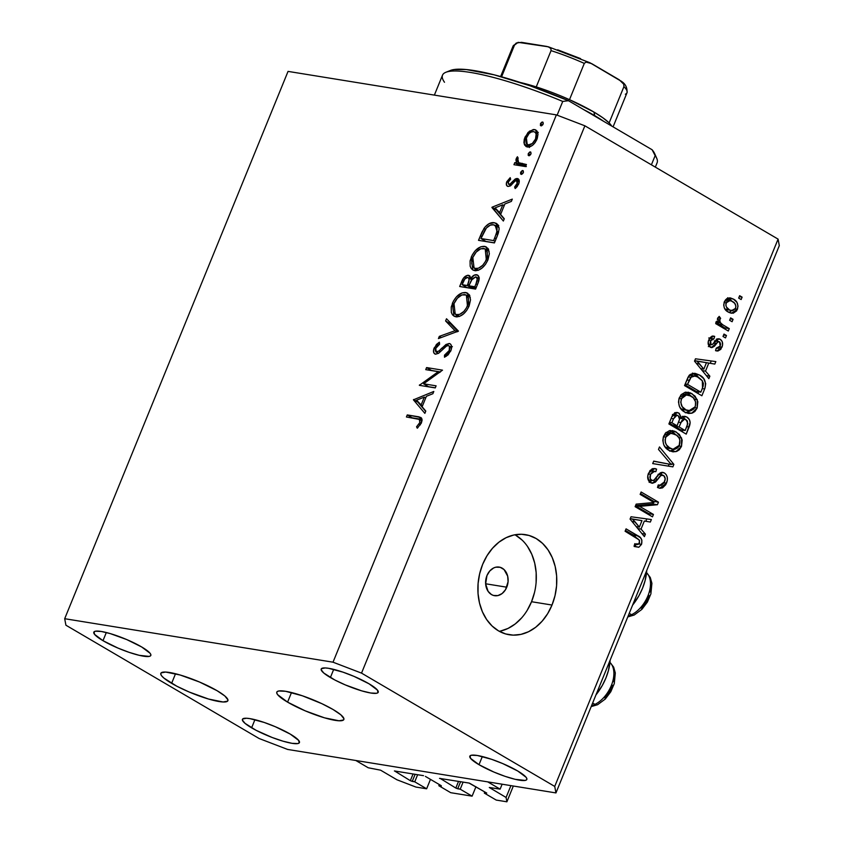 <?xml version="1.0" encoding="UTF-8"?>
<svg xmlns="http://www.w3.org/2000/svg" width="844" height="844" viewBox="0 0 844 844"><rect width="100%" height="100%" fill="white"/><g stroke="black" fill="none" stroke-linecap="round" stroke-linejoin="round"><path stroke-width="1.27" d="M368.227 767.766L355.841 760.497L487.726 781.871L500.112 789.14L489.298 787.505L506.083 797.464L506.896 801.8L496.209 800.07L484.319 793.096L486.735 793.065L469.412 783.137L439.524 778.39L468.99 783.042L486.735 793.065L484.319 793.096L484.794 791.925L484.319 793.096L496.209 800.07L506.896 801.8L513.331 786.028L506.896 801.8L506.083 797.464L510.915 785.637L506.083 797.464L489.309 787.473L500.112 789.14L502.127 784.213L500.112 789.14L487.726 781.871L355.841 760.497L368.227 767.766L380.591 770.182L368.227 767.766M396.933 779.772L380.591 770.182L396.933 779.772L415.934 787.062L396.933 779.772M430.472 779.371L426.631 788.792L415.934 787.062L426.631 788.792L430.472 779.371M417.632 774.718L414.742 781.818L426.631 788.792L414.742 781.818L417.632 774.718M415.132 774.317L412.231 781.407L414.742 781.818L410.332 780.679L413.075 773.98L410.332 780.679L412.231 781.407L415.132 774.317M394.644 770.994L410.332 780.679L394.644 770.994M423.509 775.668L394.401 770.952L423.509 775.668M441.264 785.701L425.408 776.396L441.264 785.701M439.313 784.551L438.838 785.722L441.338 786.133L438.838 785.722L439.313 784.551M450.728 792.695L438.838 785.722L450.728 792.695L472.102 796.156L475.953 786.735L472.102 796.156L450.728 792.695M463.113 782.093L460.212 789.193L472.102 796.156L460.212 789.193L463.113 782.093M460.613 781.681L457.712 788.781L460.212 789.193L455.813 788.053L458.545 781.354L455.813 788.053L457.712 788.781L460.613 781.681M440.125 778.368L455.813 788.053L440.125 778.368M632.567 605.169A42.01 25.605 -59.6 0 0 646.736 570.47L645.059 580.746L642.527 588.289L638.971 595.664L632.567 605.169M287.582 702.134A36.218 6.604 22.2 0 1 276.79 692.133A36.218 6.604 22.2 0 1 297.943 694.348A36.218 6.604 22.2 0 1 333.063 709.509L321.849 703.664L302.363 695.783L285.557 691.289L278.742 690.983L277.096 691.69L276.726 692.945L277.655 694.686L287.582 702.134L305.18 710.827L324.507 717.833L339.056 720.787L343.55 719.943L343.919 718.698L340.807 714.784L333.063 709.509A36.218 6.604 22.2 0 1 343.856 719.499A36.218 6.604 22.2 0 1 322.703 717.284A36.218 6.604 22.2 0 1 287.582 702.134L291.496 692.544L287.582 702.134M171.617 683.334A36.218 6.604 22.2 0 1 160.824 673.333A36.218 6.604 22.2 0 1 181.977 675.559A36.218 6.604 22.2 0 1 217.087 690.708L199.5 682.015L180.173 675.01L165.624 672.056L161.12 672.9L160.761 674.145L161.679 675.886L163.863 678.059L176.881 686.246L189.204 692.027L208.531 699.032L223.08 701.986L227.585 701.142L227.943 699.898L224.842 695.984L217.087 690.708A36.218 6.604 22.2 0 1 227.88 700.71A36.218 6.604 22.2 0 1 206.727 698.484A36.218 6.604 22.2 0 1 171.617 683.334L175.531 673.744L171.617 683.334M506.769 587.202A14.485 11.183 -80.8 0 1 494.552 595.685A14.485 11.183 -80.8 0 1 486.956 575.576L489.773 570.977L493.666 567.949L495.839 567.189L500.207 567.316L504.079 569.584L507.677 576.167L508.077 581.706L505.535 589.661L502.117 593.543L497.897 595.579L493.518 595.453L491.482 594.577L488.106 591.349L485.638 583.879L486.956 575.576A14.485 11.183 -80.8 0 1 499.184 567.084A14.485 11.183 -80.8 0 1 506.769 587.202L485.627 583.774L506.769 587.202M499.279 631.312A50.703 39.119 99.2 0 0 531.541 601.719L552.008 605.043A50.703 39.119 -80.8 0 1 509.217 634.751A50.703 39.119 -80.8 0 1 482.652 564.372L486.999 555.753L492.506 548.252L498.962 542.154L506.136 537.681L513.732 535.022L521.465 534.273L529.04 535.465L536.172 538.546L542.576 543.399L548.009 549.845L552.261 557.62L555.173 566.44L556.629 575.967L556.576 585.831L555.014 595.642L552.008 605.043L547.672 613.651L542.164 621.152L535.697 627.261L528.534 631.723L520.938 634.382L513.194 635.131L505.619 633.939L498.498 630.858L492.094 626.005L486.661 619.57L482.399 611.784L479.487 602.964L478.031 593.438L478.084 583.584L479.645 573.762L482.652 564.372A50.703 39.119 -80.8 0 1 525.443 534.653A50.703 39.119 -80.8 0 1 552.008 605.043L531.541 601.719A50.703 39.119 99.2 0 0 514.924 534.779M102.989 640.68A30.785 5.613 22.2 0 1 93.811 632.177A30.785 5.613 22.2 0 1 111.798 634.066A30.785 5.613 22.2 0 1 141.644 646.947L126.695 639.552L110.258 633.601L101.259 631.46L95.467 631.206L94.074 631.808L94.549 634.35L102.989 640.68L117.938 648.065L129.079 652.338L139.197 655.313L149.166 656.421L150.559 655.82L150.876 654.754L150.084 653.277L141.644 646.947A30.785 5.613 22.2 0 1 150.823 655.44A30.785 5.613 22.2 0 1 132.835 653.562A30.785 5.613 22.2 0 1 102.989 640.68L106.312 632.525L102.989 640.68M330.384 677.532A30.785 5.613 22.2 0 1 321.205 669.039A30.785 5.613 22.2 0 1 339.193 670.917A30.785 5.613 22.2 0 1 369.039 683.798L354.09 676.413L342.949 672.14L328.654 668.321L325.288 667.942L321.469 668.659L321.153 669.725L323.801 673.048L334.857 680L345.333 684.927L361.77 690.877L370.769 693.019L376.561 693.272L377.954 692.671L377.479 690.128L369.039 683.798A30.785 5.613 22.2 0 1 378.217 692.302A30.785 5.613 22.2 0 1 360.23 690.413A30.785 5.613 22.2 0 1 330.384 677.532L333.707 669.387L330.384 677.532M479.002 764.696A30.785 5.613 22.2 0 1 469.823 756.192A30.785 5.613 22.2 0 1 487.811 758.081A30.785 5.613 22.2 0 1 517.657 770.962L502.707 763.567L491.567 759.294L477.271 755.475L471.479 755.222L470.087 755.823L470.562 758.366L479.002 764.696L493.951 772.081L505.092 776.353L515.209 779.328L525.179 780.436L526.572 779.835L526.888 778.769L526.097 777.292L517.657 770.962A30.785 5.613 22.2 0 1 526.835 779.455A30.785 5.613 22.2 0 1 508.848 777.567A30.785 5.613 22.2 0 1 479.002 764.696L482.325 756.54L479.002 764.696M251.607 727.834A30.785 5.613 22.2 0 1 242.428 719.341A30.785 5.613 22.2 0 1 260.416 721.219A30.785 5.613 22.2 0 1 290.262 734.101L275.313 726.716L264.172 722.443L249.877 718.624L246.511 718.244L242.692 718.961L242.376 720.027L245.024 723.35L256.08 730.303L272.158 737.487L282.993 741.18L291.992 743.321L297.784 743.575L299.177 742.973L298.702 740.431L290.262 734.101A30.785 5.613 22.2 0 1 299.441 742.604A30.785 5.613 22.2 0 1 281.453 740.716A30.785 5.613 22.2 0 1 251.607 727.834L254.93 719.679L251.607 727.834M556.375 114.879L288.047 71.392L64.693 618.705L333.021 662.192L556.375 114.879L333.021 662.192L361.527 673.122L554.73 786.429L778.084 239.116L584.881 125.809L361.527 673.122L584.881 125.809L556.375 114.879L584.881 125.809L778.084 239.116L554.73 786.429L555.953 792.927L287.625 749.44L259.119 738.511L65.916 625.214L64.693 618.705L288.047 71.392L556.375 114.879M423.604 383.809L436.105 385.835L435.261 387.913L419.341 385.328L438.268 371.676L425.745 369.651L426.589 367.573L442.509 370.157L423.604 383.809L442.509 370.157L426.589 367.573L425.745 369.651L438.268 371.676L419.341 385.328L435.261 387.913L436.105 385.835L423.604 383.809L428.562 386.721L423.604 383.809M436.348 352.127L438.447 353.351L436.348 352.127L435.715 348.414L439.597 344.236L439.376 342.2L434.175 347.918L435.588 348.741L434.175 347.918C432.919 351.368 433.394 353.467 435.567 354.206L438.521 353.309L446.465 346.124L448.364 345.555C449.936 346.23 450.221 347.886 449.219 350.513L450.612 351.326L449.219 350.513L444.493 355.155L446.339 356.231L444.493 355.155L444.503 357.234L450.844 350.777C452.247 346.821 451.709 344.384 449.23 343.487L450.707 344.278L451.498 345.987L451.086 350.144L448.111 354.849L444.503 357.234L444.493 355.155L447.141 353.404L449.219 350.513L449.451 346.314L448.143 345.534L446.465 346.124L438.764 353.14L435.567 354.206L433.837 352.897L433.563 350.102L436.411 344.479L439.376 342.2L439.597 344.236L437.403 345.913L435.483 349.036L435.282 350.83L436.654 352.148L439.028 350.935L445.98 344.489L449.23 343.487L441.876 348.087L439.028 350.935L435.905 351.969L438.363 353.404M458.44 331.101L438.416 338.581L439.323 336.366L455.011 330.7L445.6 320.973L446.508 318.758L458.44 331.101L446.508 318.758L445.6 320.973L455.011 330.7L439.323 336.366L438.416 338.581L458.44 331.101M469.127 305.982L466.637 310.539L463.219 314.19L459.442 316.426L454.325 316.321L452.468 314.791L451.318 312.396L451.245 307.026L453.439 301.076L456.456 296.824L462.09 292.879L466.489 292.71L469.549 295.273L470.519 299.863L469.127 305.982L467.629 293.206L465.688 292.53C460.254 292.362 455.792 296.001 452.321 303.45L453.977 316.141L455.865 316.806C461.246 316.922 465.666 313.314 469.127 305.982M487.969 259.815L485.479 264.383L482.061 268.033L478.274 270.27L473.157 270.164L471.311 268.635L470.15 266.24L470.076 260.87L472.271 254.92L475.299 250.657L480.922 246.722L485.332 246.553L488.381 249.117L489.362 253.706L487.969 259.815L486.46 247.049L484.53 246.364C479.086 246.205 474.634 249.845 471.163 257.293L472.809 269.974L474.708 270.639C480.088 270.766 484.509 267.158 487.969 259.815M503.362 221.033L492.031 207.202L512.297 199.131L511.38 201.389L504.881 203.974L500.619 214.429L504.29 218.765L503.362 221.033L504.29 218.765L500.619 214.429L504.881 203.974L511.38 201.389L512.297 199.131L492.031 207.202L496.979 210.135L491.915 207.497L503.362 221.033M543.114 124.152L541.563 125.809L540.392 125.429L540.635 123.351L542.006 122.074L543.019 122.243L543.241 123.783L542.565 122.021L540.455 123.73L541.004 125.861L543.114 124.152M529.188 146.951L524.219 144.029L526.034 146.529L527.405 147.004L524.715 145.168L523.934 142.552L524.293 139.102L528.07 132.392L533.345 129.501L535.645 129.892L537.28 131.548L537.987 134.207L537.28 138.374L535.18 142.53L532.712 145.157L529.979 146.729L527.405 147.004C531.298 147.109 534.474 144.524 536.953 139.239L535.866 130.018L534.526 129.543L529.452 131.189L524.915 137.287L524.219 144.029L529.177 146.93L528.893 145.558M530.918 154.041L529.367 155.697L528.196 155.307L528.26 153.608L529.81 151.962L530.823 152.131L531.045 153.661L530.37 151.899L528.26 153.608L528.808 155.75L530.918 154.041M526.424 164.517L525.58 166.584L513.943 164.696L514.798 162.628L516.507 162.903L515.906 159.78L517.404 156.741L518.174 158.081L517.33 160.982L518.311 162.607L526.424 164.517L518.68 162.86L517.404 156.741L516.264 158.482L516.507 162.903L514.798 162.628L513.943 164.696L525.58 166.584L526.424 164.517M523.312 172.682L521.761 174.339L520.59 173.948L520.653 172.25L522.204 170.604L523.217 170.773L523.438 172.303L522.763 170.541L520.653 172.25L521.202 174.392L523.312 172.682M516.57 180.584L517.224 183.865L518.438 184.572L517.224 183.865L514.64 187.009L516.053 187.843L514.64 187.009L515.156 188.55L518.691 183.992C519.767 180.943 519.313 179.107 517.351 178.495L518.712 179.297L517.351 178.495L515.23 178.991L519.282 181.376L515.23 178.991L512.361 181.766L513.658 182.526L512.361 181.766L510.177 183.981L511.622 184.825L510.177 183.981L508.89 184.382L510.852 185.532L508.89 184.382L508.215 181.935L510.631 179.223L510.209 177.662L506.79 181.703C505.872 184.403 506.305 185.996 508.099 186.461L506.632 185.458L506.495 182.568L510.209 177.662L510.631 179.223L508.067 182.378L508.605 184.298L510.325 183.876L516.328 178.538L518.912 179.624L519.039 183.011L517.193 186.598L515.156 188.55L514.64 187.009L517.541 182.747L516.75 180.637L515.072 181.08L510.578 185.743L508.099 186.461L510.209 185.986L515.23 180.975L516.57 180.584L519.239 182.061M494.394 222.732L496.61 223.523L498.255 225.242L499.152 228.872L498.213 233.44L494.426 242.924L478.506 240.34L482.019 232.005L485.11 226.952L489.109 223.671L494.394 222.732C490.807 222.099 487.336 224.008 483.971 228.45L478.506 240.34L494.426 242.924L497.348 235.771L496.462 223.438L494.394 222.732L497.992 224.842L494.394 222.732M478.137 282.846L475.594 289.081L459.674 286.506L463.483 278.161L467.481 275.302L469.781 275.914L470.741 278.52L474.37 275.091L477.514 275.028L479.065 277.518L478.137 282.846C479.856 278.446 479.35 275.745 476.628 274.743C474.528 274.543 472.566 275.798 470.741 278.52L468.452 275.302C465.392 275.45 463.082 277.687 461.51 282.002L459.674 286.506L475.594 289.081L478.137 282.846M424.87 413.36L413.423 399.824L433.805 391.458L432.888 393.715L426.399 396.3L422.127 406.755L425.798 411.091L424.87 413.36L425.798 411.091L422.127 406.755L426.399 396.3L432.888 393.715L433.805 391.458L413.423 399.824L418.487 402.461L413.423 399.824L424.87 413.36M419.806 422.57L419.51 419.447L406.418 416.989L407.262 414.921L418.972 416.841L421.494 418.033L422.063 420.185L421.399 422.949L417.284 428.214L416.556 426.8L419.806 422.57L416.556 426.8L417.284 428.214L421.399 422.949L420.882 417.495L407.262 414.921L406.418 416.989L419.352 419.341L419.806 422.57L421.209 423.382L419.806 422.57M779.307 245.625L555.953 792.927L779.307 245.625L778.084 239.116L779.307 245.625M639.636 506.358L653.446 514.45L652.465 516.855L635.121 506.685L636.165 504.132L653.963 502.496L640.142 494.394L641.124 491.999L658.457 502.169L657.413 504.733L639.636 506.358L657.413 504.733L658.457 502.169L641.124 491.999L640.142 494.394L653.963 502.496L636.165 504.132L635.121 506.685L652.465 516.855L653.446 514.45L648.899 513.722L648.551 514.555L648.899 513.722L653.446 514.45L639.636 506.358L635.532 505.693L639.636 506.358M653.625 480.563L651.557 480.289C649.806 478.875 649.479 476.871 650.576 474.286L648.245 473.906L650.576 474.286L654.554 471.247L655.841 471.659L656.59 469.127L652.961 468.536L656.59 469.127L654.754 468.473L648.519 473.178C646.958 477.366 647.633 480.521 650.534 482.662L652.074 483.222L657.845 479.234L655.398 478.833L657.845 479.234C659.291 476.206 661.168 474.929 663.468 475.394C665.336 476.892 665.684 479.033 664.534 481.797L659.713 485.406L658.225 484.941L657.476 487.473L659.628 488.254L666.486 483.19C668.184 478.717 667.499 475.309 664.397 472.957L661.274 472.45L664.397 472.957L666.222 474.687L667.277 477.271L667.319 480.278L665.768 484.678L662.582 487.853L659.966 488.296L657.476 487.473L658.225 484.941L661.369 485.279L664.038 482.831L665.199 478.748L663.785 475.594L661.031 475.404L655.493 482.082L652.507 483.264L648.814 481.091L647.759 475.9L649.954 470.625L652.918 468.547L656.59 469.127L655.841 471.659L652.823 471.469L650.576 474.286L650.165 478.548L652.043 480.531L654.395 480.004L660.082 472.988L662.276 472.323L664.397 472.957L662.825 472.366L658.805 474.096L653.625 480.563L648.54 479.962M659.502 446.94L673.881 464.379L672.868 466.859L652.707 463.588L653.72 461.119L671.296 464.559L658.489 449.43L659.502 446.94L658.489 449.43L671.296 464.559L653.72 461.119L652.707 463.588L672.868 466.859L673.881 464.379L670.642 463.852L673.881 464.379L659.502 446.94M674.504 449.272L671.455 450.865L676.002 451.603L681.498 446.402L679.093 446.012L681.498 446.402L679.22 449.852L676.846 451.34L673.312 451.856L669.904 450.886L666.085 448.175L663.785 444.841L662.835 440.494L663.321 437.044L665.399 433.141L669.492 430.63L674.736 431.231L679.399 434.47L682.184 440.03L681.498 446.402L681.614 438.057L676.35 432.054L672.415 430.556L663.711 435.947C662.034 442.878 663.827 447.71 669.102 450.453L672.594 451.772L676.002 451.603L670.315 451.086M690.16 410.901L687.111 412.505L691.658 413.243L697.155 408.032L694.749 407.641L697.155 408.032L694.876 411.492L692.502 412.969L688.968 413.486L685.56 412.516L681.741 409.804L679.441 406.481L678.492 402.134L678.977 398.674L681.055 394.77L685.149 392.26L690.392 392.871L695.055 396.11L697.84 401.67L697.155 408.032L697.271 399.687L692.006 393.684L688.071 392.186L679.367 397.587C677.69 404.508 679.483 409.34 684.758 412.094L688.25 413.402L691.658 413.243L685.982 412.716M705.51 371.128L709.867 376.181L708.854 378.671L694.517 361.137L695.477 358.795L715.828 361.591L714.805 364.081L708.802 363.068L705.51 371.128L708.802 363.068L714.805 364.081L715.828 361.591L695.477 358.795L694.517 361.137L708.854 378.671L709.867 376.181L706.344 375.612L709.867 376.181L705.51 371.128L702.25 370.6L705.51 371.128M739.65 295.695L742.119 297.151L741.148 299.546L738.669 298.09L739.65 295.695L738.669 298.09L741.148 299.546L742.119 297.151L739.249 296.677L742.119 297.151L739.65 295.695M733.362 299.071L736.939 302.342L738.036 306.129L736.643 310.845L733.183 313.24L729.406 312.639L726.072 310.423L724.384 308.102L723.698 305L724.5 301.392L726.621 298.765L729.754 297.848L733.362 299.071L730.355 297.911L724.331 301.762C723.129 306.699 724.426 310.128 728.235 312.037L731.337 313.251L737.392 309.421L735.219 309.062L737.392 309.421C738.595 304.41 737.255 300.96 733.362 299.071L728.815 298.333L733.362 299.071M730.598 317.871L733.067 319.327L732.096 321.722L729.617 320.277L730.598 317.871L729.617 320.277L732.096 321.722L733.067 319.327L730.197 318.863L733.067 319.327L730.598 317.871M722.738 324.782L729.279 328.622L728.298 331.017L715.691 323.621L716.672 321.226L718.687 322.408L717.432 318.832L719.204 316.394L720.639 318.346L719.637 320.161L719.837 322.113L722.738 324.782L720.343 322.851L719.742 319.844L720.639 318.346L719.204 316.394L717.6 318.262L718.687 322.408L716.672 321.226L715.691 323.621L728.298 331.017L729.279 328.622L724.732 327.883L724.384 328.727L724.732 327.883L729.279 328.622L722.738 324.782L718.191 324.054L722.738 324.782M723.994 334.066L726.462 335.511L725.492 337.916L723.013 336.461L723.994 334.066L723.013 336.461L725.492 337.916L726.462 335.511L723.582 335.047L726.462 335.511L723.994 334.066M720.175 339.256L722.19 341.525L722.58 344.996L720.808 349.321L717.917 351.03L715.543 350.65L716.292 348.129L718.529 348.161L719.89 346.736L720.639 344.278L719.911 342.137L718.022 341.788L714.404 346.24L711.998 347.601L708.928 345.945L708.211 341.862L709.857 337.864L712.125 336.112L714.668 336.397L713.908 338.919L712.03 338.929L710.669 340.723L710.152 342.886L711.144 344.711L712.547 344.299L716.83 339.119L720.175 339.256L718.814 338.729L712.336 344.489L710.986 344.637L710.669 340.723L713.908 338.919L714.668 336.397L713.496 336.07L708.833 339.752C707.546 343.002 708.021 345.481 710.258 347.179L711.313 347.58L718.139 341.714L719.51 341.831L720.196 346.093L716.292 348.129L715.543 350.65L716.746 350.977L721.926 347.317L719.763 346.958L721.926 347.317C723.266 343.74 722.686 341.05 720.175 339.256L717.463 338.813L720.175 339.256M699.476 375.031L703.696 378.682L705.711 383.598L705.056 387.902L701.881 395.762L684.537 385.592L688.008 377.268L690.149 374.462L694.232 373.28L699.476 375.031L695.245 373.386L689.01 375.601L684.537 385.592L701.881 395.762L704.656 388.957L702.303 388.578L704.656 388.957C706.502 382.269 704.782 377.637 699.476 375.031L694.928 374.293L699.476 375.031M686.879 417.052L689.474 419.816L690.16 422.612L686.225 434.122L668.881 423.962L672.341 415.617L674.725 412.906L676.782 412.431L679.272 413.381L681.33 417.738L684.073 416.292L686.879 417.052L685.001 416.335L681.33 417.738L678.745 413.022L677.278 412.484L671.803 416.799L668.881 423.962L686.225 434.122L689.126 427.022L686.763 426.642L689.126 427.022C690.919 422.549 690.17 419.225 686.879 417.052L683.218 416.461L686.879 417.052M641.05 529.082L645.407 534.136L644.394 536.636L630.057 519.092L631.017 516.76L651.368 519.545L650.344 522.046L644.341 521.022L641.05 529.082L644.341 521.022L650.344 522.046L651.368 519.545L631.017 516.76L630.057 519.092L644.394 536.636L645.407 534.136L641.883 533.566L645.407 534.136L641.05 529.082L637.79 528.555L641.05 529.082M641.514 544.38L638.813 547.26L634.076 546.184L634.825 543.652L637.283 544.57L638.876 544.074L639.583 540.582L637.579 538.599L625.098 531.266L626.069 528.861L640.469 537.755L641.894 540.16L641.514 544.38C642.527 540.097 641.313 537.227 637.842 535.771L626.069 528.861L625.098 531.266L639.193 539.917L639.53 543.082L637.125 544.538L634.825 543.652L634.076 546.184L638.813 547.26L634.899 546.627L638.813 547.26L641.514 544.38L638.982 543.969L641.514 544.38M287.625 749.44L259.119 738.511L65.916 625.214L64.693 618.705L333.021 662.192L361.527 673.122L554.73 786.429L555.953 792.927L287.625 749.44M527.205 610.339L531.541 601.719L534.547 592.33M536.109 582.508L536.162 572.654L534.706 563.127L531.794 554.308L527.542 546.522M522.109 540.086L515.705 535.233M500.471 631.069L508.067 628.411L515.23 623.938L521.697 617.84M731.716 310.624L728.963 312.428M728.235 298.006L732.265 301.403M729.891 312.069L732.096 310.107M732.392 301.603L727.665 297.742M728.952 309.727L728.055 309.927M727.338 309.906L725.059 309.115M729.205 309.632C726.589 308.45 725.555 306.193 726.114 302.88L724.057 302.542L726.114 302.88L730.018 300.559L732.508 301.54C735.124 302.722 736.158 304.979 735.62 308.303L731.727 310.624L724.838 308.925L732.603 310.666L735.377 308.809L735.905 306.087L734.67 303.281L731.706 301.118L729.121 300.517L726.652 301.909L725.808 305.095L726.473 307.1L729.205 309.632M724.912 309.041L731.727 310.624M716.345 322.028L718.687 322.408L716.345 322.028M717.78 317.882L720.639 318.346L717.78 317.882M717.4 319.465L719.742 319.844L717.4 319.465M716.271 322.186L720.343 322.851L716.271 322.186M715.796 322.113L724.732 327.883L715.796 322.113M716.503 348.255L716.102 348.794M716.271 348.224L717.115 348.35L716.292 348.129M718.139 341.714L719.51 341.831M713.528 343.075L716.524 343.561L713.528 343.075M710.585 344.658L709.108 346.198M712.473 336.039L714.668 336.397L712.473 336.039M708.696 338.001L713.908 338.919M708.591 340.385L710.669 340.723L708.591 340.385M708.221 344.183L710.986 344.637L708.221 344.183M712.336 344.489L710.986 344.637M716.619 339.267L717.864 341.43M715.902 349.005L716.588 348.129M717.643 340.797L716.419 339.088M708.359 346.641L710.648 344.574M711.228 360.958L710.279 363.31L711.228 360.958M706.449 362.677L708.802 363.068L706.449 362.677M701.617 368.796L701.343 369.482L701.617 368.796M698.748 361.432L701.913 361.928L698.748 361.432M703.812 369.155L699.655 364.017L696.458 363.5L699.655 364.017L696.806 361.021L694.707 360.683L706.46 362.667L701.913 361.928L706.46 362.667L703.812 369.155L700.657 368.638L703.812 369.155L706.46 362.667L696.806 361.021L703.812 369.155M700.267 361.707L700.9 361.802M698.642 391.816L697.967 393.462L698.642 391.816M693.008 373.333L702.335 380.823L702.514 388.061L700.836 392.175L687.543 384.379L685.191 383.999L687.543 384.379L689.2 380.327L686.847 379.948L689.2 380.327L690.877 377.268L688.229 376.846L690.877 377.268L694.981 376.023L697.577 376.93L694.232 375.949L691.299 376.878L687.543 384.379L700.836 392.175L696.289 391.437L684.885 384.748L696.289 391.437L700.836 392.175L703.147 386.204L703.39 383.292L701.923 380.285L699.011 377.743M699.149 377.943L696.458 375.295L692.396 373.09M689.179 375.232L692.112 375.77M694.981 376.023L689.337 375.221M690.856 395.762L685.845 392.133L692.006 393.684L687.459 392.945L691.183 396.184M694.485 399.233L697.271 399.687L694.485 399.233M685.317 412.769L690.329 410.754M683.661 410.005L680.602 408.601M685.761 409.709C681.614 407.736 680.159 404.086 681.403 398.758L679.072 398.379L681.403 398.758L686.647 394.749L682.1 394.021L690.972 396.047C694.96 398.062 696.342 401.67 695.118 406.861L688.757 410.859L681.213 408.971L690.825 410.796L693.863 408.939L695.403 406.038L695.54 401.755L693.251 397.746L688.883 395.108L685.096 395.013L681.825 397.872L680.739 402.261L682.195 406.65L685.761 409.709M680.76 408.696L688.757 410.859M682.986 430.187L682.311 431.833L682.986 430.187M675.749 412.537L678.745 413.022L675.749 412.537M674.936 412.811L676.434 415.1M679.536 417.442L681.33 417.738L679.536 417.442M682.796 416.619L684.917 419.046M684.927 419.078L684.22 417.949M683.345 417.031L682.332 416.314M676.561 415.491L674.725 412.642M674.546 426.241L674.873 425.429L674.546 426.241L680.623 429.807L674.546 426.241L679.093 426.969L674.546 426.241M679.125 418.339L679.905 418.244M674.24 415.406L674.81 416.197M672.52 425.049L669.229 423.118L672.52 425.049L677.067 425.787L671.887 422.749L669.535 422.369L671.887 422.749L673.491 418.824L671.138 418.445L673.491 418.824L677.015 415.185L678.059 415.596L679.599 419.099L677.067 425.787L672.52 425.049M685.18 430.535L679.093 426.969L680.897 422.549L678.544 422.169L680.897 422.549L684.737 419.014L685.919 419.457L687.849 423.329L685.18 430.535L680.623 429.807L685.18 430.535L687.354 425.186L687.417 420.945L684.452 418.983L681.984 420.386L679.093 426.969L685.18 430.535M684.737 419.014L679.652 418.244M673.491 418.824L671.887 422.749L677.067 425.787L679.536 419.415L679.357 416.936L677.721 415.417L675.938 415.28L673.491 418.824M670.22 430.514L676.35 432.054L671.803 431.316L675.527 434.544M678.829 437.603L681.614 438.057L678.829 437.603M669.661 451.139L674.673 449.113M675.2 434.122L670.189 430.493M666.053 432.402L667.572 432.476M669.303 448.554L664.945 446.961M665.104 447.067L670.104 448.08C665.958 446.096 664.502 442.446 665.747 437.118L663.416 436.738L665.747 437.118L670.991 433.12L666.127 432.392M672.088 433.204L666.443 432.381L675.316 434.417C679.304 436.422 680.686 440.03 679.462 445.231L673.101 449.219L665.557 447.341L673.101 449.219M669.102 464.2L668.321 466.12L672.868 466.859L652.707 463.588L668.321 466.12L669.102 464.2M653.667 461.246L671.296 464.559L653.667 461.246M666.486 483.19L664.059 482.8L666.486 483.19M660.177 485.458L657.518 487.326M658.056 474.317L663.468 475.394M651.716 480.542L649.774 482.124M651.874 468.947L651.346 470.73L651.874 468.947M660.567 472.724L662.245 475.003M658.014 487.125L660.324 485.268M649.141 482.367L651.779 480.468M658.141 474.339L658.921 474.655M640.48 493.55L653.91 501.431L658.457 502.169L653.91 501.431L653.562 502.264L653.91 501.431L640.48 493.55M653.456 502.549L652.866 503.995L657.413 504.733L652.866 503.995L635.574 505.577L652.866 503.995L653.456 502.549M635.469 505.841L648.899 513.722L635.469 505.841M646.768 518.923L645.808 521.275L646.768 518.923M641.989 520.642L634.287 519.398L641.989 520.621L639.351 527.11L635.184 521.982L631.998 521.465L635.184 521.982L632.346 518.986L630.246 518.638L641.989 520.621L632.346 518.986L639.351 527.11L636.197 526.603L639.351 527.11L641.989 520.621M637.157 526.761L636.872 527.437L637.157 526.761M635.806 519.661L636.439 519.756M636.83 538.198L634.277 535.655L625.436 530.422L633.295 535.033L637.842 535.771L633.295 535.033L636.787 538.124M636.967 543.641L634.266 546.532L636.735 544.148M670.991 433.12L667.963 434.175L666.169 436.242L665.104 439.724L665.315 442.361L666.538 445.02L669.492 447.7L672.552 449.113L675.168 449.156L677.669 447.847L679.114 445.98L679.884 440.114L678.935 437.772L676.498 435.188L670.991 433.12M595.969 694.855L602.373 685.349L605.929 677.964L608.461 670.421L610.138 660.156A42.01 25.605 -59.6 0 1 595.98 694.855M542.618 124.996L540.455 123.73L542.618 124.996M526.16 138.015L524.915 137.287L526.16 138.015M531.034 132.118L529.452 131.189L531.034 132.118M536.33 132.93L537.67 132.497M536.889 130.936L534.526 129.543L536.889 130.936M528.882 145.453L529.388 147.531M538.293 132.413L535.708 133.246M533.693 131.622L531.203 132.033L529.061 133.531L525.896 138.849L526.139 143.417L530.76 146.402L528.26 144.936L532.3 143.533L535.529 139.017L536.742 139.735L535.529 139.017L536.151 134.08L535.244 132.403L533.693 131.622C536.341 132.455 536.953 134.913 535.529 139.017C533.63 143.037 531.214 145.01 528.26 144.936L527.215 144.567L526.339 137.53C528.281 133.51 530.728 131.548 533.693 131.622L537.955 133.88M530.422 154.885L528.26 153.608L530.422 154.885M520.811 163.894L521.455 165.814L519.704 165.635L514.798 162.628L519.746 165.529L521.455 165.814L516.507 162.903L521.455 165.814L520.843 164.137M517.499 159.2L516.264 158.482L517.499 159.2M523.839 165.888L518.68 162.86L525.643 166.437M525.875 165.857L522.52 163.884L525.875 165.857M526.329 166.584L524.061 165.983M522.278 163.894L522.225 163.314M522.816 173.526L520.653 172.25L522.816 173.526M506.79 181.703L508.056 182.452L506.79 181.703M508.89 184.382L510.789 185.575M518.142 178.78L517.351 178.495M507.36 186.207L508.099 186.461M496.926 210.072L492.031 207.202L496.926 210.072M504.174 219.039L496.863 210.409L504.174 219.039M495.069 207.877L502.802 204.797L504.216 205.619L502.802 204.797L499.437 213.047L500.84 213.87L495.069 207.877L499.437 213.047L502.802 204.797L495.069 207.877M484.266 241.278L484.54 240.624L484.266 241.278M481.818 236.51L480.415 235.687L481.818 236.51M485.395 229.283L483.971 228.45L485.395 229.283M495.966 225.823L498.414 225.538M498.741 225.559L495.46 225.981M494.468 242.829L485.944 241.447L494.468 242.829M493.634 240.593L480.985 238.535L485.944 241.447L480.985 238.535L484.994 229.895C487.674 226.034 490.533 224.335 493.55 224.799L495.185 225.359L497.01 231.277L498.593 232.205L497.01 231.277L494.721 237.934L496.124 238.768L494.721 237.934L493.634 240.593L495.048 241.416L493.634 240.593L496.578 232.933L497.137 228.766L496.525 226.73L493.55 224.799L490.301 225.148L486.387 228.007L480.985 238.535L493.634 240.593M475.742 270.724L474.972 268.603M472.577 258.127L471.163 257.293L472.577 258.127M486.165 249.529L488.423 249.18M487.906 248.347L484.53 246.364L487.906 248.347M474.898 268.181L475.109 269.162M475.109 269.152L475.794 270.829M488.634 249.191L485.88 249.624M472.83 257.452C475.657 251.406 479.276 248.4 483.686 248.442L485.205 248.969L486.302 259.635L487.695 260.458L486.302 259.635C483.517 265.628 479.93 268.603 475.541 268.571L478.379 270.228L474.064 268.065L472.83 257.452L471.701 263.18L472.418 266.282L474.887 268.424L478.453 268.244L482.694 265.28L485.406 261.545L487.22 256.692L487.326 252.177L484.952 248.832L480.753 248.758L476.206 252.071L472.83 257.452M465.434 287.435L465.698 286.781L465.434 287.435M462.913 282.824L461.51 282.002L462.913 282.824M470.119 276.294L468.452 275.302L470.119 276.294M469.391 275.64L468.452 275.302M471.965 279.237L470.741 278.52L471.965 279.237M478.369 275.766L476.628 274.743L478.369 275.766M477.609 275.081L476.628 274.743M479.329 277.993L478.527 278.425M471.406 278.509L470.351 279.1M475.784 276.811L472.323 278.763L468.884 285.789L476.206 287.572L474.803 286.749L476.005 283.795L477.409 284.618L476.005 283.795L477.271 278.879L475.784 276.811C477.662 277.971 477.736 280.303 476.005 283.795L474.803 286.749L468.884 285.789L475.626 288.986L468.884 285.789L471.395 280.124L475.784 276.811L479.149 278.657M467.629 277.381L464.791 279.037L462.153 284.692L467.249 285.525L462.153 284.692L467.101 287.604L472.207 288.426L467.249 285.525L467.819 284.133L469.222 284.956L467.819 284.133L469.074 279.923L468.768 278.193L467.629 277.381C469.443 278.488 469.507 280.746 467.819 284.133L467.249 285.525L472.207 288.426L472.429 287.867L472.207 288.426L467.101 287.604L462.153 284.692L463.293 281.885C464.253 279.1 465.698 277.602 467.629 277.381L471.701 279.638M456.899 316.89L456.14 314.759M453.734 304.283L452.321 303.45L453.734 304.283M467.323 295.695L469.58 295.347M469.064 294.503L465.688 292.53L469.064 294.503M456.066 314.337L456.277 315.318M456.266 315.308L456.952 316.985M469.791 295.347L467.048 295.78M453.998 303.618C456.826 297.563 460.434 294.556 464.844 294.598L466.363 295.126L467.46 305.792L468.853 306.615L467.46 305.792C464.675 311.784 461.088 314.77 456.709 314.728L459.537 316.394L455.222 314.221L453.998 303.618L452.954 307.511L453.576 312.438L456.055 314.58L459.611 314.401L463.852 311.436L466.563 307.712L468.378 302.848L468.483 298.343L466.12 294.999L461.911 294.925L457.364 298.238L453.998 303.618M441.328 337.537L439.323 336.366L441.328 337.537M457.005 331.871L455.011 330.7L457.005 331.871M457.954 331.523L450.559 323.874L445.6 320.973L450.559 323.874L450.823 323.22L450.559 323.874L457.954 331.523M448.364 345.555L451.624 347.348M434.776 353.942L435.567 354.206M440.368 351.726L439.028 350.935L440.368 351.726M443.216 348.878L441.876 348.087L443.216 348.878M450.137 343.803L449.23 343.487M452.373 346.652L450.928 347.39M420.607 385.539L419.521 384.896L420.607 385.539M426.368 386.468L427.169 385.898L426.368 386.468M439.661 372.499L438.268 371.676L439.661 372.499M431.495 370.579L426.589 367.573L431.537 370.484L440.462 371.93L431.495 370.579M428.562 386.721L435.304 387.807L428.562 386.721M418.434 402.398L413.549 399.528L418.434 402.398M425.682 411.366L418.381 402.736L425.682 411.366M416.577 400.204L424.321 397.123L425.724 397.946L424.321 397.123L420.956 405.373L422.359 406.196L416.577 400.204L420.956 405.373L424.321 397.123L416.577 400.204M412.178 417.928L407.262 414.921L412.22 417.822L422.021 419.415L412.178 417.928M421.937 418.962L418.012 416.662L421.937 418.962M417.959 427.623L416.556 426.8L417.959 427.623M420.375 424.87L418.962 424.036L420.375 424.87M609.959 662.424A25.352 15.445 120.4 0 1 611.932 683.956A25.352 15.445 120.4 0 1 594.967 704.381A5.792 3.387 64 0 0 597.615 704.698A5.792 3.387 -116 0 1 594.967 704.381A25.352 15.445 -59.6 0 0 611.932 683.956A25.352 15.445 -59.6 0 0 609.959 662.424M592.636 703.02L594.967 704.381L592.636 703.02M591.549 705.689A25.352 15.445 -59.6 0 0 594.967 704.381M604.515 697.893L609.21 692.059L612.417 685.191M613.282 681.699L613.63 678.344M646.557 572.738A25.352 15.445 120.4 0 1 648.53 594.281A25.352 15.445 120.4 0 1 631.565 614.706A5.792 3.387 64 0 0 634.213 615.012A5.792 3.387 -116 0 1 631.565 614.706A25.352 15.445 -59.6 0 0 648.53 594.281A25.352 15.445 -59.6 0 0 646.557 572.738M629.234 613.345L631.565 614.706L629.234 613.345M628.147 616.004A25.352 15.445 -59.6 0 0 631.565 614.706M641.113 608.218L645.808 602.384L649.015 595.516M649.88 592.024L650.228 588.669M655.334 167.123L657.128 162.734A115.892 21.121 -157.8 0 0 655.155 155.623L651.399 164.823L655.155 155.623A115.892 21.121 22.2 0 1 656.748 158.345L654.754 153.819A112.273 20.456 -157.8 0 0 652.106 149.747L654.765 153.84M444.493 82.258A115.892 21.121 22.2 0 1 445.854 72.289A115.892 21.121 22.2 0 1 562.737 101.428L557.124 115.174L562.737 101.428A115.892 21.121 -157.8 0 0 442.52 75.148L434.375 95.108M450.052 70.622L453.966 69.546L466.236 69.546L494.099 74.81L529.821 85.698L568.476 100.7L652.106 149.747L655.155 155.623L652.106 149.747L568.476 100.7A112.273 20.456 -157.8 0 0 450.453 70.453L445.854 72.289M562.737 101.428L568.476 100.7L562.737 101.428M611.678 126.041A61.57 11.225 -157.8 0 0 609.125 122.907A61.57 11.225 -157.8 0 0 593.859 112.02L594.788 115.681A65.188 11.879 22.2 0 1 603.829 121.441A65.188 11.879 -157.8 0 0 594.788 115.681L594.788 115.681A65.188 11.879 -157.8 0 0 583.615 109.583A65.188 11.879 22.2 0 1 594.788 115.681L593.859 112.02L602.922 117.822L609.125 122.907A61.57 11.225 22.2 0 1 611.678 126.041M500.629 76.54L513.004 46.22L518.142 42.348L514.661 44.753A61.57 11.225 -157.8 0 0 513.004 46.22A61.57 11.225 22.2 0 1 514.661 44.753L501.579 76.804L514.661 44.753L516.296 43.012L521.539 42.348L546.859 46.452L549.824 47.486L550.932 48.636L551.048 50.64A61.57 11.225 22.2 0 1 584.301 63.395L569.5 99.666L593.859 112.02A61.57 11.225 -157.8 0 0 569.5 99.666A61.57 11.225 -157.8 0 0 536.246 86.911A61.57 11.225 -157.8 0 0 520.337 82.501L536.246 86.911A61.57 11.225 22.2 0 1 569.5 99.666L584.301 63.395L586.01 62.076L591.665 63.627L619.253 79.8L623.748 84.21L623.927 86.637L609.125 122.907L623.927 86.637A61.57 11.225 22.2 0 1 627.018 92.745A61.57 11.225 22.2 0 1 625.351 94.222M551.048 50.64L536.246 86.911L551.048 50.64A61.57 11.225 -157.8 0 1 584.301 63.395L586.01 62.076L589.882 62.72L548.421 46.821L550.932 48.636L551.048 50.64M518.142 42.348L548.421 46.821M557.641 49.807L580.577 58.605M589.882 62.72L621.574 81.457C625.562 84.02 627.366 87.787 627.008 92.745A61.57 11.225 -157.8 0 0 623.927 86.637L623.748 84.21L620.952 80.94M730.018 300.559L725.471 299.82M718.898 341.598L714.351 340.86M711.376 344.785L708.243 344.278M687.744 394.844L683.197 394.106M677.015 415.185L672.468 414.457M659.681 485.406L658.162 485.163M654.554 471.247L650.007 470.509M637.125 544.538L634.677 544.148M527.247 144.588L530.528 146.508M495.185 225.359L499.078 227.648M485.205 248.969L489.13 251.28M474.085 268.075L477.989 270.365M466.363 295.126L470.298 297.436M455.254 314.232L459.157 316.521M419.362 419.352L422 420.903M609.959 662.34L613.662 667.129L615.308 672.984L614.284 683.587L610.792 691.753L605.275 699.054L597.605 704.698L591.18 706.618M646.557 572.665L650.26 577.444L651.906 583.309L650.882 593.902L647.39 602.078L641.873 609.368L634.203 615.023L627.778 616.932M613.082 126.864L627.008 92.745"/></g></svg>
